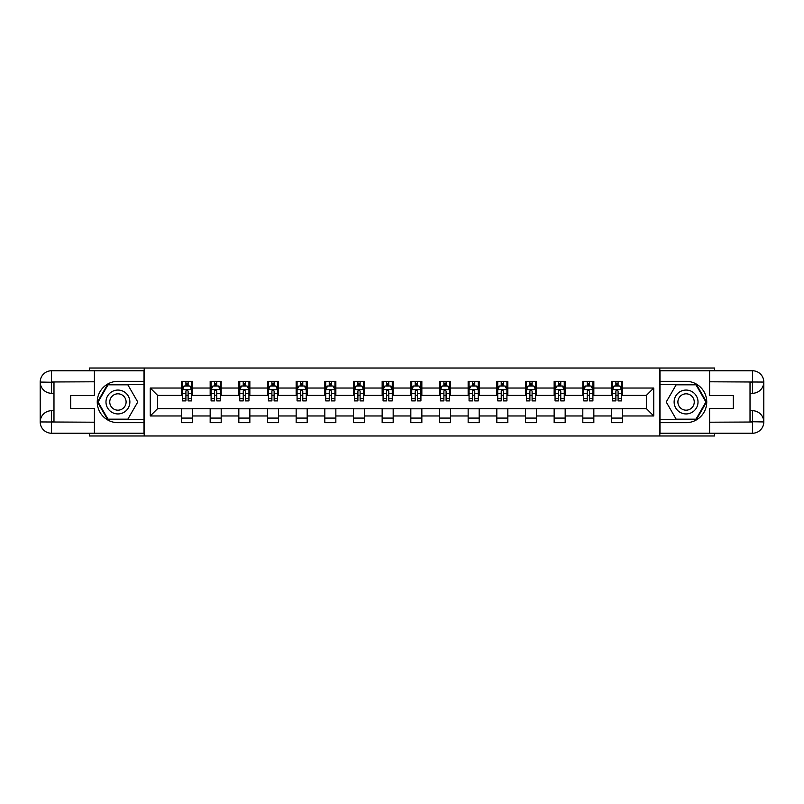 <?xml version="1.0" encoding="UTF-8"?>
<svg xmlns="http://www.w3.org/2000/svg" width="804" height="804" viewBox="0 0 804 804"><rect width="100%" height="100%" fill="white"/><g stroke="black" fill="none" stroke-linecap="round" stroke-linejoin="round"><path stroke-width="1.21" d="M89.445 433.235L89.445 435.989L714.555 435.989L714.555 433.235M714.555 370.765L714.555 368.011L659.803 368.011L659.803 435.989M659.803 368.011L89.445 368.011L89.445 370.765M144.197 435.989L144.197 368.011M622.497 388.03L622.497 381.327L611.472 381.327L611.472 388.03L593.834 388.03L593.834 381.327L582.81 381.327L582.81 388.03L565.172 388.03L565.172 381.327L554.147 381.327L554.147 388.03L536.499 388.03L536.499 381.327L525.474 381.327L525.474 388.03L507.837 388.03L507.837 381.327L496.812 381.327L496.812 388.03L479.174 388.03L479.174 381.327L468.149 381.327L468.149 388.03L450.511 388.03L450.511 381.327L439.486 381.327L439.486 388.03L421.849 388.03L421.849 381.327L410.824 381.327L410.824 388.03L393.176 388.03L393.176 381.327L382.151 381.327L382.151 388.03L364.513 388.03L364.513 381.327L353.489 381.327L353.489 388.03L335.851 388.03L335.851 381.327L324.826 381.327L324.826 388.03L307.188 388.03L307.188 381.327L296.163 381.327L296.163 388.03L278.526 388.03L278.526 381.327L267.501 381.327L267.501 388.03L249.853 388.03L249.853 381.327L238.828 381.327L238.828 388.03L221.19 388.03L221.19 381.327L210.166 381.327L210.166 388.03L192.528 388.03L192.528 381.327L181.503 381.327L181.503 388.03L150.268 388.03L150.268 415.969L157.614 408.613L181.503 408.613L181.503 422.673L192.528 422.673L192.528 408.613L210.166 408.613L210.166 422.673L221.19 422.673L221.19 408.613L238.828 408.613L238.828 422.673L249.853 422.673L249.853 408.613L267.501 408.613L267.501 422.673L278.526 422.673L278.526 408.613L296.163 408.613L296.163 422.673L307.188 422.673L307.188 408.613L324.826 408.613L324.826 422.673L335.851 422.673L335.851 408.613L353.489 408.613L353.489 422.673L364.513 422.673L364.513 408.613L382.151 408.613L382.151 422.673L393.176 422.673L393.176 408.613L410.824 408.613L410.824 422.673L421.849 422.673L421.849 408.613L439.486 408.613L439.486 422.673L450.511 422.673L450.511 408.613L468.149 408.613L468.149 422.673L479.174 422.673L479.174 408.613L496.812 408.613L496.812 422.673L507.837 422.673L507.837 408.613L525.474 408.613L525.474 422.673L536.499 422.673L536.499 408.613L554.147 408.613L554.147 422.673L565.172 422.673L565.172 408.613L582.81 408.613L582.81 422.673L593.834 422.673L593.834 408.613L611.472 408.613L611.472 422.673L622.497 422.673L622.497 408.613L646.386 408.613L646.386 395.387L622.497 395.387L622.497 388.03L653.732 388.03L653.732 415.969L622.497 415.969M611.472 415.969L593.834 415.969M582.81 415.969L565.172 415.969M554.147 415.969L536.499 415.969M525.474 415.969L507.837 415.969M496.812 415.969L479.174 415.969M468.149 415.969L450.511 415.969M439.486 415.969L421.849 415.969M410.824 415.969L393.176 415.969M382.151 415.969L364.513 415.969M353.489 415.969L335.851 415.969M324.826 415.969L307.188 415.969M296.163 415.969L278.526 415.969M267.501 415.969L249.853 415.969M238.828 415.969L221.19 415.969M210.166 415.969L192.528 415.969M181.503 415.969L150.268 415.969M611.472 388.03L611.472 395.387L593.834 395.387L593.834 388.03M582.81 388.03L582.81 395.387L565.172 395.387L565.172 388.03M554.147 388.03L554.147 395.387L536.499 395.387L536.499 388.03M525.474 388.03L525.474 395.387L507.837 395.387L507.837 388.03M496.812 388.03L496.812 395.387L479.174 395.387L479.174 388.03M468.149 388.03L468.149 395.387L450.511 395.387L450.511 388.03M439.486 388.03L439.486 395.387L421.849 395.387L421.849 388.03M410.824 388.03L410.824 395.387L393.176 395.387L393.176 388.03M382.151 388.03L382.151 395.387L364.513 395.387L364.513 388.03M353.489 388.03L353.489 395.387L335.851 395.387L335.851 388.03M324.826 388.03L324.826 395.387L307.188 395.387L307.188 388.03M296.163 388.03L296.163 395.387L278.526 395.387L278.526 388.03M267.501 388.03L267.501 395.387L249.853 395.387L249.853 388.03M238.828 388.03L238.828 395.387L221.19 395.387L221.19 388.03M210.166 388.03L210.166 395.387L192.528 395.387L192.528 388.03M181.503 388.03L181.503 395.387L157.614 395.387L150.268 388.03M157.614 395.387L157.614 408.613M653.732 415.969L646.386 408.613M646.386 395.387L653.732 388.03M181.503 385.92L182.418 385.92M185.915 385.92L188.116 385.92M191.613 385.92L192.528 385.92M181.503 395.206L182.418 395.206M185.915 395.206L188.116 395.206M191.613 395.206L192.528 395.206M181.503 408.794L192.528 408.794M181.503 418.08L192.528 418.08M210.166 408.794L221.19 408.794M210.166 418.08L221.19 418.08M210.166 385.92L211.09 385.92M214.578 385.92L216.778 385.92M220.276 385.92L221.19 385.92M210.166 395.206L211.09 395.206M214.578 395.206L216.778 395.206M220.276 395.206L221.19 395.206M238.828 408.794L249.853 408.794M238.828 418.08L249.853 418.08M238.828 385.92L239.753 385.92M243.24 385.92L245.451 385.92M248.938 385.92L249.853 385.92M238.828 395.206L239.753 395.206M243.24 395.206L245.451 395.206M248.938 395.206L249.853 395.206M267.501 408.794L278.526 408.794M267.501 418.08L278.526 418.08M267.501 385.92L268.415 385.92M271.903 385.92L274.114 385.92M277.601 385.92L278.526 385.92M267.501 395.206L268.415 395.206M271.903 395.206L274.114 395.206M277.601 395.206L278.526 395.206M296.163 408.794L307.188 408.794M296.163 418.08L307.188 418.08M296.163 385.92L297.078 385.92M300.575 385.92L302.776 385.92M306.264 385.92L307.188 385.92M296.163 395.206L297.078 395.206M300.575 395.206L302.776 395.206M306.264 395.206L307.188 395.206M324.826 408.794L335.851 408.794M324.826 418.08L335.851 418.08M324.826 385.92L325.741 385.92M329.238 385.92L331.439 385.92M334.936 385.92L335.851 385.92M324.826 395.206L325.741 395.206M329.238 395.206L331.439 395.206M334.936 395.206L335.851 395.206M353.489 408.794L364.513 408.794M353.489 418.08L364.513 418.08M353.489 385.92L354.413 385.92M357.901 385.92L360.102 385.92M363.599 385.92L364.513 385.92M353.489 395.206L354.413 395.206M357.901 395.206L360.102 395.206M363.599 395.206L364.513 395.206M382.151 408.794L393.176 408.794M382.151 418.08L393.176 418.08M382.151 385.92L383.076 385.92M386.563 385.92L388.774 385.92M392.262 385.92L393.176 385.92M382.151 395.206L383.076 395.206M386.563 395.206L388.774 395.206M392.262 395.206L393.176 395.206M410.824 408.794L421.849 408.794M410.824 418.08L421.849 418.08M410.824 385.92L411.738 385.92M415.226 385.92L417.437 385.92M420.924 385.92L421.849 385.92M410.824 395.206L411.738 395.206M415.226 395.206L417.437 395.206M420.924 395.206L421.849 395.206M439.486 408.794L450.511 408.794M439.486 418.08L450.511 418.08M439.486 385.92L440.401 385.92M443.898 385.92L446.099 385.92M449.587 385.92L450.511 385.92M439.486 395.206L440.401 395.206M443.898 395.206L446.099 395.206M449.587 395.206L450.511 395.206M468.149 408.794L479.174 408.794M468.149 418.08L479.174 418.08M468.149 385.92L469.064 385.92M472.561 385.92L474.762 385.92M478.259 385.92L479.174 385.92M468.149 395.206L469.064 395.206M472.561 395.206L474.762 395.206M478.259 395.206L479.174 395.206M496.812 408.794L507.837 408.794M496.812 418.08L507.837 418.08M496.812 385.92L497.736 385.92M501.224 385.92L503.425 385.92M506.922 385.92L507.837 385.92M496.812 395.206L497.736 395.206M501.224 395.206L503.425 395.206M506.922 395.206L507.837 395.206M525.474 408.794L536.499 408.794M525.474 418.08L536.499 418.08M525.474 385.92L526.399 385.92M529.886 385.92L532.097 385.92M535.585 385.92L536.499 385.92M525.474 395.206L526.399 395.206M529.886 395.206L532.097 395.206M535.585 395.206L536.499 395.206M554.147 408.794L565.172 408.794M554.147 418.08L565.172 418.08M554.147 385.92L555.061 385.92M558.549 385.92L560.76 385.92M564.247 385.92L565.172 385.92M554.147 395.206L555.061 395.206M558.549 395.206L560.76 395.206M564.247 395.206L565.172 395.206M582.81 408.794L593.834 408.794M582.81 418.08L593.834 418.08M582.81 385.92L583.724 385.92M587.221 385.92L589.422 385.92M592.91 385.92L593.834 385.92M582.81 395.206L583.724 395.206M587.221 395.206L589.422 395.206M592.91 395.206L593.834 395.206M611.472 408.794L622.497 408.794M611.472 418.08L622.497 418.08M611.472 385.92L612.387 385.92M615.884 385.92L618.085 385.92M621.582 385.92L622.497 385.92M611.472 395.206L612.387 395.206M615.884 395.206L618.085 395.206M621.582 395.206L622.497 395.206M188.116 383.719L185.915 383.719M191.613 398.593L188.116 398.593L188.116 400.894L191.613 400.894L191.613 389.689L189.774 386.01L184.257 386.01L182.418 389.689L182.418 400.894L185.915 400.894L185.915 398.593L182.418 398.593M182.418 389.689L182.418 381.327M191.613 389.689L191.613 381.327M185.915 386.01L185.915 381.327M188.116 381.327L188.116 386.01M188.116 398.593L188.116 391.066L186.9 389.97L185.925 390.915L185.915 398.593M123.896 391.659A11.939 11.939 0 0 0 107.585 396.03A11.939 11.939 0 0 0 111.957 412.341A11.939 11.939 0 0 0 128.268 407.97A11.939 11.939 0 0 0 123.896 391.659M122.017 394.915A8.181 8.181 0 0 0 110.841 397.91A8.181 8.181 0 0 0 113.836 409.085A8.181 8.181 0 0 0 125.002 406.09A8.181 8.181 0 0 0 122.017 394.915M127.846 419.175L108.007 419.175L98.088 402L108.007 384.825L127.846 384.825L137.765 402L127.846 419.175M692.043 391.659A11.939 11.939 0 0 0 675.732 396.03A11.939 11.939 0 0 0 680.104 412.341A11.939 11.939 0 0 0 696.415 407.97A11.939 11.939 0 0 0 692.043 391.659M690.164 394.915A8.181 8.181 0 0 0 678.998 397.91A8.181 8.181 0 0 0 681.983 409.085A8.181 8.181 0 0 0 693.159 406.09A8.181 8.181 0 0 0 690.164 394.915M695.993 419.175L676.154 419.175L666.235 402L676.154 384.825L695.993 384.825L705.912 402L695.993 419.175M53.979 393.277L51.496 393.277A11.296 11.296 0 0 1 40.2 382.061A11.296 11.296 0 0 1 51.496 370.765L144.017 370.765L144.017 381.327L117.927 381.327A20.673 20.673 0 0 0 97.254 402A20.673 20.673 0 0 0 117.927 422.673L144.017 422.673L144.017 433.235L51.496 433.235A11.296 11.296 0 0 1 40.2 421.939A11.296 11.296 0 0 1 51.496 410.723L53.979 410.723M144.017 422.673L144.017 381.327M94.41 370.765L94.41 395.478L70.702 395.478L70.702 408.522L94.41 408.522L94.41 433.235M51.496 393.277A11.296 11.296 0 0 1 40.2 382.061L51.496 382.252L51.496 393.277A11.296 11.296 0 0 1 40.2 382.061L40.2 421.939L94.41 422.211M51.496 422.211L51.496 433.235A11.296 11.296 0 0 1 40.2 421.939A11.296 11.296 0 0 1 51.496 410.723L51.496 421.748L53.979 421.748L53.979 382.252L51.496 382.252M144.017 384.272L107.686 384.272L97.455 402L107.686 419.728L144.017 419.728M750.021 410.723L752.504 410.723A11.296 11.296 0 0 1 763.8 421.939A11.296 11.296 0 0 1 752.504 433.235L659.983 433.235L659.983 422.673L686.073 422.673A20.673 20.673 0 0 0 706.746 402A20.673 20.673 0 0 0 686.073 381.327L659.983 381.327L659.983 370.765L752.504 370.765A11.296 11.296 0 0 1 763.8 382.061A11.296 11.296 0 0 1 752.504 393.277L750.021 393.277M659.983 381.327L659.983 422.673M709.59 433.235L709.59 408.522L733.298 408.522L733.298 395.478L709.59 395.478L709.59 370.765M752.504 410.723A11.296 11.296 0 0 1 763.8 421.939L752.504 421.748L752.504 410.723A11.296 11.296 0 0 1 763.8 421.939L763.8 382.061L709.59 381.789M752.504 381.789L752.504 370.765A11.296 11.296 0 0 1 763.8 382.061A11.296 11.296 0 0 1 752.504 393.277L752.504 382.252L750.021 382.252L750.021 421.748L752.504 421.748M659.983 419.728L696.314 419.728L706.545 402L696.314 384.272L659.983 384.272M216.778 383.719L214.578 383.719M220.276 398.593L216.778 398.593L216.778 400.894L220.276 400.894L220.276 389.689L218.437 386.01L212.919 386.01L211.09 389.689L211.09 400.894L214.578 400.894L214.578 398.593L211.09 398.593M211.09 389.689L211.09 381.327M220.276 389.689L220.276 381.327M214.578 386.01L214.578 381.327M216.778 381.327L216.778 386.01M216.778 398.593L216.778 391.066L215.562 389.97L214.588 390.915L214.578 398.593M245.451 383.719L243.24 383.719M248.938 398.593L245.451 398.593L245.451 400.894L248.938 400.894L248.938 389.689L247.099 386.01L241.592 386.01L239.753 389.689L239.753 400.894L243.24 400.894L243.24 398.593L239.753 398.593M239.753 389.689L239.753 381.327M248.938 389.689L248.938 381.327M243.24 386.01L243.24 381.327M245.451 381.327L245.451 386.01M245.451 398.593L245.451 391.066L244.225 389.97L243.25 390.915L243.24 398.593M274.114 383.719L271.903 383.719M277.601 398.593L274.114 398.593L274.114 400.894L277.601 400.894L277.601 389.689L275.762 386.01L270.255 386.01L268.415 389.689L268.415 400.894L271.903 400.894L271.903 398.593L268.415 398.593M268.415 389.689L268.415 381.327M277.601 389.689L277.601 381.327M271.903 386.01L271.903 381.327M274.114 381.327L274.114 386.01M274.114 398.593L274.114 391.066L272.898 389.97L271.913 390.915L271.903 398.593M302.776 383.719L300.575 383.719M306.264 398.593L302.776 398.593L302.776 400.894L306.264 400.894L306.264 389.689L304.435 386.01L298.917 386.01L297.078 389.689L297.078 400.894L300.575 400.894L300.575 398.593L297.078 398.593M297.078 389.689L297.078 381.327M306.264 389.689L306.264 381.327M300.575 386.01L300.575 381.327M302.776 381.327L302.776 386.01M302.776 398.593L302.776 391.066L301.56 389.97L300.585 390.915L300.575 398.593M331.439 383.719L329.238 383.719M334.936 398.593L331.439 398.593L331.439 400.894L334.936 400.894L334.936 389.689L333.097 386.01L327.58 386.01L325.741 389.689L325.741 400.894L329.238 400.894L329.238 398.593L325.741 398.593M325.741 389.689L325.741 381.327M334.936 389.689L334.936 381.327M329.238 386.01L329.238 381.327M331.439 381.327L331.439 386.01M331.439 398.593L331.439 391.066L330.223 389.97L329.248 390.915L329.238 398.593M360.102 383.719L357.901 383.719M363.599 398.593L360.102 398.593L360.102 400.894L363.599 400.894L363.599 389.689L361.76 386.01L356.242 386.01L354.413 389.689L354.413 400.894L357.901 400.894L357.901 398.593L354.413 398.593M354.413 389.689L354.413 381.327M363.599 389.689L363.599 381.327M357.901 386.01L357.901 381.327M360.102 381.327L360.102 386.01M360.102 398.593L360.102 391.066L358.885 389.97L357.911 390.915L357.901 398.593M388.774 383.719L386.563 383.719M392.262 398.593L388.774 398.593L388.774 400.894L392.262 400.894L392.262 389.689L390.422 386.01L384.915 386.01L383.076 389.689L383.076 400.894L386.563 400.894L386.563 398.593L383.076 398.593M383.076 389.689L383.076 381.327M392.262 389.689L392.262 381.327M386.563 386.01L386.563 381.327M388.774 381.327L388.774 386.01M388.774 398.593L388.774 391.066L387.548 389.97L386.573 390.915L386.563 398.593M417.437 383.719L415.226 383.719M420.924 398.593L417.437 398.593L417.437 400.894L420.924 400.894L420.924 389.689L419.085 386.01L413.578 386.01L411.738 389.689L411.738 400.894L415.226 400.894L415.226 398.593L411.738 398.593M411.738 389.689L411.738 381.327M420.924 389.689L420.924 381.327M415.226 386.01L415.226 381.327M417.437 381.327L417.437 386.01M417.437 398.593L417.437 391.066L416.221 389.97L415.236 390.915L415.226 398.593M446.099 383.719L443.898 383.719M449.587 398.593L446.099 398.593L446.099 400.894L449.587 400.894L449.587 389.689L447.758 386.01L442.24 386.01L440.401 389.689L440.401 400.894L443.898 400.894L443.898 398.593L440.401 398.593M440.401 389.689L440.401 381.327M449.587 389.689L449.587 381.327M443.898 386.01L443.898 381.327M446.099 381.327L446.099 386.01M446.099 398.593L446.099 391.066L444.883 389.97L443.908 390.915L443.898 398.593M474.762 383.719L472.561 383.719M478.259 398.593L474.762 398.593L474.762 400.894L478.259 400.894L478.259 389.689L476.42 386.01L470.903 386.01L469.064 389.689L469.064 400.894L472.561 400.894L472.561 398.593L469.064 398.593M469.064 389.689L469.064 381.327M478.259 389.689L478.259 381.327M472.561 386.01L472.561 381.327M474.762 381.327L474.762 386.01M474.762 398.593L474.762 391.066L473.546 389.97L472.571 390.915L472.561 398.593M503.425 383.719L501.224 383.719M506.922 398.593L503.425 398.593L503.425 400.894L506.922 400.894L506.922 389.689L505.083 386.01L499.565 386.01L497.736 389.689L497.736 400.894L501.224 400.894L501.224 398.593L497.736 398.593M497.736 389.689L497.736 381.327M506.922 389.689L506.922 381.327M501.224 386.01L501.224 381.327M503.425 381.327L503.425 386.01M503.425 398.593L503.425 391.066L502.209 389.97L501.234 390.915L501.224 398.593M532.097 383.719L529.886 383.719M535.585 398.593L532.097 398.593L532.097 400.894L535.585 400.894L535.585 389.689L533.745 386.01L528.238 386.01L526.399 389.689L526.399 400.894L529.886 400.894L529.886 398.593L526.399 398.593M526.399 389.689L526.399 381.327M535.585 389.689L535.585 381.327M529.886 386.01L529.886 381.327M532.097 381.327L532.097 386.01M532.097 398.593L532.097 391.066L530.871 389.97L529.896 390.915L529.886 398.593M560.76 383.719L558.549 383.719M564.247 398.593L560.76 398.593L560.76 400.894L564.247 400.894L564.247 389.689L562.408 386.01L556.901 386.01L555.061 389.689L555.061 400.894L558.549 400.894L558.549 398.593L555.061 398.593M555.061 389.689L555.061 381.327M564.247 389.689L564.247 381.327M558.549 386.01L558.549 381.327M560.76 381.327L560.76 386.01M560.76 398.593L560.76 391.066L559.544 389.97L558.559 390.915L558.549 398.593M589.422 383.719L587.221 383.719M592.91 398.593L589.422 398.593L589.422 400.894L592.91 400.894L592.91 389.689L591.081 386.01L585.563 386.01L583.724 389.689L583.724 400.894L587.221 400.894L587.221 398.593L583.724 398.593M583.724 389.689L583.724 381.327M592.91 389.689L592.91 381.327M587.221 386.01L587.221 381.327M589.422 381.327L589.422 386.01M589.422 398.593L589.422 391.066L588.206 389.97L587.232 390.915L587.221 398.593M618.085 383.719L615.884 383.719M621.582 398.593L618.085 398.593L618.085 400.894L621.582 400.894L621.582 389.689L619.743 386.01L614.226 386.01L612.387 389.689L612.387 400.894L615.884 400.894L615.884 398.593L612.387 398.593M612.387 389.689L612.387 381.327M621.582 389.689L621.582 381.327M615.884 386.01L615.884 381.327M618.085 381.327L618.085 386.01M618.085 398.593L618.085 391.066L616.869 389.97L615.894 390.915L615.884 398.593M191.563 389.598L182.468 389.598M182.418 386.232L184.146 386.232M189.885 386.232L191.613 386.232M185.915 393.669L182.418 393.669M191.613 393.669L188.116 393.669M188.116 384.885L185.915 384.885M94.41 381.789L51.235 381.98M40.2 421.939A11.296 11.296 0 0 1 51.496 410.723M40.2 382.061A11.296 11.296 0 0 1 51.496 370.765L51.496 381.789M709.59 422.211L752.765 422.02M763.8 382.061A11.296 11.296 0 0 1 752.504 393.277M763.8 421.939A11.296 11.296 0 0 1 752.504 433.235L752.504 422.211M220.226 389.598L211.13 389.598M211.09 386.232L212.809 386.232M218.547 386.232L220.276 386.232M214.578 393.669L211.09 393.669M220.276 393.669L216.778 393.669M216.778 384.885L214.578 384.885M248.888 389.598L239.793 389.598M239.753 386.232L241.481 386.232M247.21 386.232L248.938 386.232M243.24 393.669L239.753 393.669M248.938 393.669L245.451 393.669M245.451 384.885L243.24 384.885M277.561 389.598L268.466 389.598M268.415 386.232L270.144 386.232M275.872 386.232L277.601 386.232M271.903 393.669L268.415 393.669M277.601 393.669L274.114 393.669M274.114 384.885L271.903 384.885M306.223 389.598L297.128 389.598M297.078 386.232L298.807 386.232M304.535 386.232L306.264 386.232M300.575 393.669L297.078 393.669M306.264 393.669L302.776 393.669M302.776 384.885L300.575 384.885M334.886 389.598L325.791 389.598M325.741 386.232L327.469 386.232M333.208 386.232L334.936 386.232M329.238 393.669L325.741 393.669M334.936 393.669L331.439 393.669M331.439 384.885L329.238 384.885M363.549 389.598L354.453 389.598M354.413 386.232L356.132 386.232M361.87 386.232L363.599 386.232M357.901 393.669L354.413 393.669M363.599 393.669L360.102 393.669M360.102 384.885L357.901 384.885M392.211 389.598L383.116 389.598M383.076 386.232L384.804 386.232M390.533 386.232L392.262 386.232M386.563 393.669L383.076 393.669M392.262 393.669L388.774 393.669M388.774 384.885L386.563 384.885M420.884 389.598L411.789 389.598M411.738 386.232L413.467 386.232M419.196 386.232L420.924 386.232M415.226 393.669L411.738 393.669M420.924 393.669L417.437 393.669M417.437 384.885L415.226 384.885M449.547 389.598L440.451 389.598M440.401 386.232L442.13 386.232M447.868 386.232L449.587 386.232M443.898 393.669L440.401 393.669M449.587 393.669L446.099 393.669M446.099 384.885L443.898 384.885M478.209 389.598L469.114 389.598M469.064 386.232L470.792 386.232M476.531 386.232L478.259 386.232M472.561 393.669L469.064 393.669M478.259 393.669L474.762 393.669M474.762 384.885L472.561 384.885M506.872 389.598L497.776 389.598M497.736 386.232L499.465 386.232M505.193 386.232L506.922 386.232M501.224 393.669L497.736 393.669M506.922 393.669L503.425 393.669M503.425 384.885L501.224 384.885M535.534 389.598L526.439 389.598M526.399 386.232L528.127 386.232M533.856 386.232L535.585 386.232M529.886 393.669L526.399 393.669M535.585 393.669L532.097 393.669M532.097 384.885L529.886 384.885M564.207 389.598L555.112 389.598M555.061 386.232L556.79 386.232M562.519 386.232L564.247 386.232M558.549 393.669L555.061 393.669M564.247 393.669L560.76 393.669M560.76 384.885L558.549 384.885M592.87 389.598L583.774 389.598M583.724 386.232L585.453 386.232M591.191 386.232L592.91 386.232M587.221 393.669L583.724 393.669M592.91 393.669L589.422 393.669M589.422 384.885L587.221 384.885M621.532 389.598L612.437 389.598M612.387 386.232L614.115 386.232M619.854 386.232L621.582 386.232M615.884 393.669L612.387 393.669M621.582 393.669L618.085 393.669M618.085 384.885L615.884 384.885"/></g></svg>
